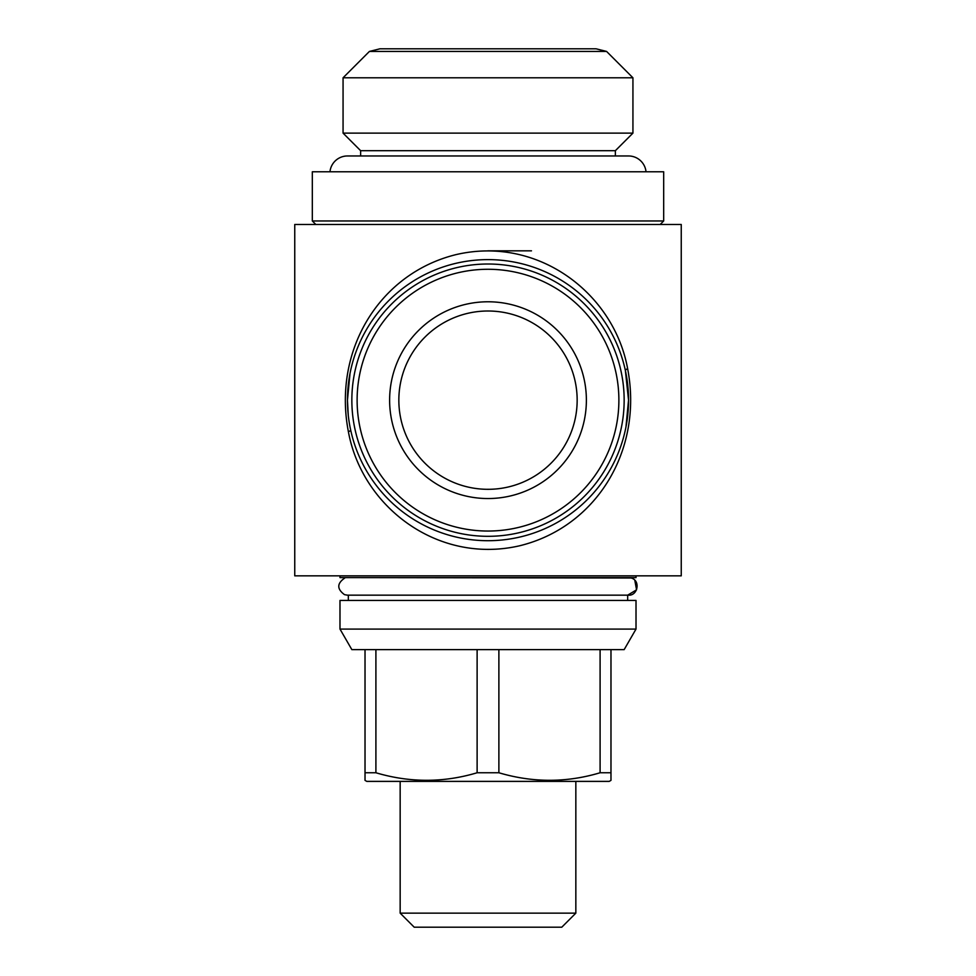 <?xml version="1.0" encoding="UTF-8"?>
<svg xmlns="http://www.w3.org/2000/svg" width="976" height="976" viewBox="0 0 976 976"><rect width="100%" height="100%" fill="white"/><g stroke="black" fill="none" stroke-linecap="round" stroke-linejoin="round"><path stroke-width="1.46" d="M575.84 913.146L400.16 913.146L414.214 927.2L561.786 927.2L575.84 913.146L575.84 781.386M400.16 913.146L400.16 781.386M615.368 155.965L615.368 150.694L632.936 133.126L632.936 77.787L343.064 77.787L343.064 133.126L632.936 133.126M360.632 155.965L360.632 150.694L615.368 150.694M360.632 150.694L343.064 133.126M606.584 51.435L596.043 48.8L379.957 48.8L369.416 51.435L606.584 51.435L632.936 77.787M369.416 51.435L343.064 77.787M329.973 171.776A17.568 17.568 0 0 1 347.456 155.965L628.544 155.965A17.568 17.568 0 0 1 646.027 171.776M660.166 224.48L663.68 220.966L663.68 171.776L312.32 171.776L312.32 220.966L663.68 220.966M315.834 224.48L312.32 220.966M625.97 426.915L628.544 400.16A140.544 140.544 0 0 1 488 540.704A140.544 140.544 0 0 1 347.456 400.16L348.261 415.227M350.006 373.491L347.456 400.16A140.544 140.544 0 0 1 488 259.616A140.544 140.544 0 0 1 628.544 400.16L625.384 370.551A8.784 1.891 -12.2 0 1 627.629 368.696C643.33 449.912 596.592 527.15 519.415 545.828C437.394 564.604 362.047 506.556 348.408 431.795C332.609 350.506 379.359 273.378 456.146 254.59C538.349 235.484 614.038 293.678 627.629 368.696M681.248 224.48L294.752 224.48L294.752 575.84L681.248 575.84L681.248 224.48M627.666 600.435L627.666 595.165L636.559 589.821L634.803 580.293M348.334 600.435L348.334 595.165L347.456 595.165L628.471 595.165M339.99 629.081L636.01 629.081L636.01 600.435L339.99 600.435L339.99 629.081L351.848 649.626L624.152 649.626L636.01 629.081M365.024 780.373L365.024 772.76L365.024 780.373L366.781 781.386L609.219 781.386L610.976 780.373L610.976 649.626M600.094 649.626L600.094 772.76L610.976 772.76L610.976 780.373M600.094 772.76C566.531 782.801 532.798 782.801 498.882 772.76L498.882 649.626M477.118 649.626L477.118 772.76L498.882 772.76M477.118 772.76C443.555 782.801 409.822 782.801 375.906 772.76L375.906 649.626M365.024 649.626L365.024 772.76L375.906 772.76M627.592 595.116C637.706 596.702 641.025 580.525 631.106 577.999L344.821 577.597M339.99 575.84L339.99 577.597L636.01 577.597L636.01 575.84M577.158 400.16A89.158 89.158 0 0 1 488 489.318A89.158 89.158 0 0 1 398.842 400.16A89.158 89.158 0 0 1 488 311.002A89.158 89.158 0 0 1 577.158 400.16M586.381 400.16A98.381 98.381 0 0 1 488 498.541A98.381 98.381 0 0 1 389.619 400.16A98.381 98.381 0 0 1 488 301.779A98.381 98.381 0 0 1 586.381 400.16M357.118 400.16A130.882 130.882 0 0 1 488 269.278A130.882 130.882 0 0 1 618.882 400.16A130.882 130.882 0 0 1 488 531.042A130.882 130.882 0 0 1 357.118 400.16M351.848 400.16A136.152 136.152 0 0 1 488 264.008A136.152 136.152 0 0 1 624.152 400.16A136.152 136.152 0 0 1 488 536.312A136.152 136.152 0 0 1 351.848 400.16M531.481 250.832L487.805 250.832M348.408 431.795A8.784 1.903 167.8 0 0 350.652 429.94M344.821 577.999C336.879 583.416 336.781 588.967 344.528 594.665L347.456 595.165"/></g></svg>
